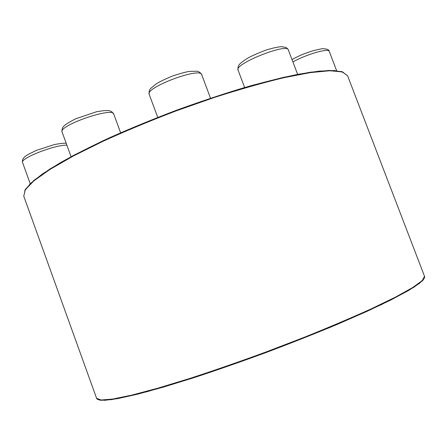 <?xml version="1.0" encoding="UTF-8"?>
<svg xmlns="http://www.w3.org/2000/svg" width="447" height="447" viewBox="0 0 447 447"><rect width="100%" height="100%" fill="white"/><g stroke="black" fill="none" stroke-linecap="round" stroke-linejoin="round"><path stroke-width="0.67" d="M98.128 399.545L104.699 400.316L117.773 398.601L137.441 394.215L163.306 387.124L194.445 377.508C217.387 369.954 241.302 361.617 266.2 352.487C291.014 343.128 314.565 333.814 336.865 324.539L366.724 311.475L390.935 299.943L408.692 290.41L419.711 283.163L424.181 278.285M24.646 190.869L30.452 183.538L42.091 174.218L59.624 163.133C74.124 154.969 91.154 146.337 110.7 137.246C131.396 128.06 153.215 119.098 176.157 110.37C199.228 101.989 221.6 94.513 243.269 87.942C264.009 82.052 282.538 77.46 298.847 74.163L319.365 71.101L334.261 70.548L343.447 72.302M23.764 196.177L25.272 189.813L33.871 180.845L49.93 169.447L73.325 156.003L103.274 141.157C126.065 130.815 150.415 120.696 176.325 110.811L214.878 97.284C240.045 89.249 263.026 82.729 283.823 77.717L310.313 72.61L329.925 70.743L342.29 71.917L347.587 75.75L342.039 71.649L329.573 70.425L309.955 72.263L283.487 77.348L251.164 85.651C227.193 92.697 202.189 100.933 176.157 110.359C150.293 120.232 125.981 130.334 103.229 140.665L73.33 155.506L49.98 168.949L33.927 180.376L25.283 189.45L23.764 196.177L96.597 398.316L101.061 400.026L112.705 399.054L131.759 395.131L157.914 388.169L190.215 378.324C214.314 370.451 239.581 361.673 266.015 351.99L304.731 337.116C329.584 327.098 351.839 317.638 371.496 308.743L395.841 296.92L412.827 287.443L422.275 280.571L424.538 276.352L347.587 75.75M336.625 70.665L329.249 51.405C328.847 47.885 306.692 54.21 292.897 61.904M297.641 74.375L288.36 49.98C287.259 42.655 233.882 64.055 238.061 70.084L244.638 87.528M210.52 98.228L201.709 74.699C200.597 66.726 144.822 87.618 149.203 94.351L157.741 117.393M120.629 132.798L113.75 114.108C112.923 106.649 58.06 125.652 62.099 132.061L71.079 156.707M66.888 145.197C55.272 144.521 19.551 158.54 22.579 162.546L30.212 183.689M96.597 398.316C96.859 398.69 96.323 399.238 100.704 400.294L111.722 399.624L147.041 391.717L201.021 375.368L265.881 352.61L329.92 327.455L381.632 304.519L413.738 287.354L422.661 280.599C425.365 276.872 424.577 276.816 424.538 276.352M329.249 51.405C329.249 49.751 326.981 48.84 322.455 48.673C311.637 50.584 301.496 54.227 292.02 59.602M288.36 49.98C288.522 49.645 287.7 48.79 285.901 47.41L281.381 46.684C277.682 46.929 272.469 48.092 265.753 50.17C257.165 53.495 251.153 56.166 247.722 58.188C244.358 60.233 241.838 62.06 240.156 63.658C238.391 65.217 237.692 67.357 238.061 70.084M201.709 74.699C200.496 72.638 198.898 71.475 196.915 71.213L189.534 71.386C185.846 71.933 180.124 73.498 172.374 76.091C164.82 79.22 159.462 81.795 156.294 83.818L150.561 88.562C149.22 90.082 148.767 92.015 149.203 94.351M113.75 114.108L111.744 111.689C109.778 110.632 107.682 109.733 96.373 111.806L75.694 118.79C69.374 122.037 65.474 124.445 64.01 126.009C62.373 127.462 61.742 129.479 62.099 132.061M66.217 143.37C64.927 142.956 60.976 143.353 54.372 144.554L36.313 150.41L28.144 154.461C21.193 158.4 22.479 161.456 22.579 162.546"/></g></svg>
